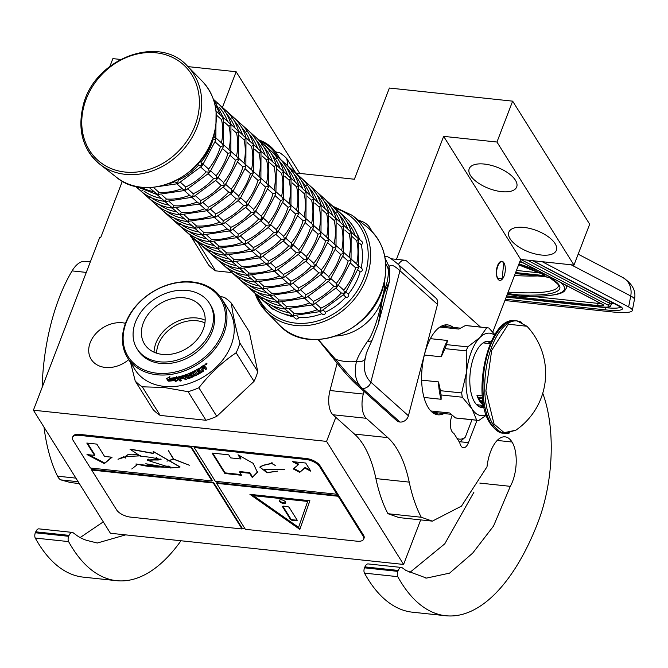 <?xml version="1.0" encoding="UTF-8"?>
<svg xmlns="http://www.w3.org/2000/svg" width="668" height="668" viewBox="0 0 668 668"><rect width="100%" height="100%" fill="white"/><g stroke="black" fill="none" stroke-linecap="round" stroke-linejoin="round"><path stroke-width="1" d="M492.767 332.121L520.681 259.418L573.979 265.087L589.677 224.206L512.648 101.152L389.386 88.042L354.382 179.233L295.815 173.004M122.353 181.195L100.793 237.357L99.791 237.249L33.4 410.202L110.42 533.256L403.589 564.443L420.69 519.888M573.979 265.087L496.959 142.033L512.648 101.152M510.127 238.835A25.426 11.389 21 0 1 508.874 232.113A25.426 11.389 21 0 1 530.25 228.556A25.426 11.389 21 0 1 555.1 243.611A25.426 11.389 21 0 1 556.352 250.333A25.426 11.389 21 0 1 534.976 253.89A25.426 11.389 21 0 1 510.127 238.835M470.464 175.467A25.426 11.389 21 0 1 469.212 168.745A25.426 11.389 21 0 1 490.588 165.188A25.426 11.389 21 0 1 515.437 180.251A25.426 11.389 21 0 1 516.69 186.973A25.426 11.389 21 0 1 495.314 190.522A25.426 11.389 21 0 1 470.464 175.467M520.681 259.418L443.652 136.364L496.959 142.033M504.081 276.026A9.602 4.392 96.1 0 0 505.117 266.457A9.602 4.392 96.1 0 0 501.835 261.263A9.602 4.392 96.1 0 0 497.56 265.605A9.602 4.392 96.1 0 0 496.524 275.166A9.602 4.392 96.1 0 0 499.806 280.368A9.602 4.392 96.1 0 0 504.081 276.026M403.589 564.443L326.569 441.389L335.804 417.325M396.441 259.359L443.652 136.364M33.4 410.202L326.569 441.389M120.44 59.427L112.875 58.625L109.969 66.207M299.79 173.429L236.138 71.735L187.925 66.608M222.452 107.398L236.138 71.735M128.724 359.651A26.745 20.549 148 0 1 91.19 359.309A26.745 20.549 148 0 1 90.213 342.601A26.745 20.549 148 0 1 125.492 323.32M358.708 220.432A26.745 20.549 148 0 1 370.172 228.13A26.745 20.549 148 0 1 371.617 231.078M542.191 261.706L628.638 306.946A37.675 5.954 -169.2 0 1 632.337 310.461A37.675 5.954 -169.2 0 1 611.479 311.856L504.899 300.516M529.757 296.291L522.376 296.517L529.724 296.283A129.968 20.549 -169.2 0 0 560.544 282.464M507.279 294.312L522.376 296.517M530.384 296.291A1.887 1.394 -89.3 0 1 530.05 296.333L530.05 296.333A1.887 1.394 -89.3 0 1 529.724 296.283L507.58 293.544M497.927 278.364L502.119 278.748L503.722 263.267C499.94 256.47 493.786 272.502 497.927 278.364M277.061 156.304A54.434 41.825 -32 0 0 259.961 140.99M279.433 158.425A55.569 42.694 -32 0 0 277.253 154.316A55.569 42.694 -32 0 0 258.658 139.821M295.957 173.221L286.797 158.6A62.157 47.754 -32 0 0 279.742 152.788L275.542 151.845M231.879 272.577L215.63 270.849A62.157 47.754 148 0 1 208.566 265.029L190.397 235.42M215.63 270.849L197.728 242.25A62.157 47.754 148 0 1 190.672 236.439M287.9 166.006L286.797 158.6M188.819 376.126A45.207 34.736 148 0 1 189.311 375.633M156.871 373.187A54.434 41.825 -32 0 0 222.452 332.873A54.434 41.825 -32 0 0 191.758 282.305A54.434 41.825 148 0 0 126.177 322.627A54.434 41.825 148 0 0 156.871 373.187M127.596 357.848A55.569 42.694 148 0 0 156.897 374.748A55.569 42.694 -32 0 0 213.468 350.725A55.569 42.694 -32 0 0 221.801 298.88A55.569 42.694 -32 0 0 192.501 281.979A55.569 42.694 148 0 0 135.93 305.994A55.569 42.694 148 0 0 127.596 357.848L134.886 369.496A55.569 42.694 148 0 0 164.186 386.396A55.569 42.694 -32 0 0 220.757 362.382A55.569 42.694 -32 0 0 229.091 310.528L221.801 298.88M130.577 362.607L135.22 380.994L153.114 409.593A62.157 47.754 148 0 0 160.178 415.404L205.978 420.281A62.157 47.754 -32 0 0 216.774 416.364L254.04 381.361A62.157 47.754 -32 0 0 257.773 371.633L249.248 331.754L231.353 303.163A62.157 47.754 -32 0 0 224.289 297.344L220.089 296.408M160.178 415.404L142.276 386.814A62.157 47.754 148 0 1 135.22 380.994M142.276 386.814L164.069 387.482L188.075 391.682A62.157 47.754 -32 0 0 198.872 387.766C209.827 373.763 222.252 362.089 236.146 352.762A62.157 47.754 -32 0 0 239.879 343.035C235.57 327.404 232.723 314.11 231.353 303.163M205.978 420.281L188.075 391.682M216.774 416.364L198.872 387.766M254.04 381.361L236.146 352.762M257.773 371.633L239.879 343.035M175.208 381.228L178.348 379.24M168.745 380.476A54.818 42.109 -32 0 0 175.701 379.766L175.15 381.854L178.348 379.858L176.719 377.261L176.168 378.923A55.569 42.694 -32 0 1 169.012 379.8L168.486 381.111A55.569 42.694 -32 0 0 175.659 380.393M166.967 378.322L168.177 381.119L166.541 378.505L169.831 376.911L169.296 378.322L169.914 376.284M168.319 380.484L168.895 379.032A54.818 42.109 -32 0 0 175.96 378.188L176.435 376.702M168.177 381.119L168.77 379.666A55.569 42.694 -32 0 0 175.934 378.806L175.96 378.188M168.77 379.666L168.895 379.032M169.296 378.322A55.569 42.694 -32 0 0 176.427 377.32L175.934 378.806M203.773 365.154L204.475 365.095L203.773 365.154A55.569 42.694 -32 0 1 200.367 367.492L202.212 370.89A55.569 42.694 -32 0 1 198.747 372.978L197.653 371.575A54.818 42.109 -32 0 0 199.882 370.264M197.92 372.084A55.569 42.694 -32 0 0 200.191 370.757L199.715 370.005A55.569 42.694 -32 0 1 197.444 371.333L196.901 369.947A54.818 42.109 -32 0 0 199.532 368.385M197.177 370.456A55.569 42.694 -32 0 0 199.841 368.878L199.373 368.118A55.569 42.694 -32 0 1 188.025 373.863L187.683 374.389L188.025 373.863M189.445 376.126A55.569 42.694 -32 0 0 191.791 375.149L191.607 374.589A54.818 42.109 -32 0 1 189.294 375.558L189.445 376.126L188.71 376.026L187.708 374.088M188.71 376.026L187.65 374.255M177.897 377.036L180.068 381.111L177.746 377.403L178.106 376.961A55.569 42.694 -32 0 0 186.021 374.623L186.764 374.74L188.819 377.612A55.569 42.694 -32 0 0 192.417 376.151L191.791 375.149M180.059 380.493A54.818 42.109 -32 0 0 181.053 380.267M180.068 381.111A55.569 42.694 -32 0 0 181.395 380.802L180.268 378.439A54.818 42.109 -32 0 0 183.024 377.704M180.293 379.048A55.569 42.694 -32 0 0 183.349 378.23L182.873 377.47A55.569 42.694 -32 0 1 179.817 378.288L179.425 377.654M179.533 376.869L179.533 376.869A54.818 42.109 -32 0 0 182.857 375.967L182.932 376.56A55.569 42.694 -32 0 1 179.558 377.478L179.533 376.869M182.932 376.56L184.902 379.232L182.857 375.967M184.902 379.232A54.818 42.109 -32 0 0 185.963 378.906M184.978 379.833A55.569 42.694 -32 0 0 186.288 379.424L185.094 377.069A54.818 42.109 -32 0 0 186.781 376.501L186.898 377.086A55.569 42.694 -32 0 1 185.186 377.662M193.996 375.358L193.67 375.917A54.818 42.109 -32 0 1 188.418 378.063L188.543 378.647L187.8 378.522L186.781 376.501M187.8 378.522L186.898 377.086M188.543 378.647A55.569 42.694 -32 0 0 193.862 376.468L193.67 375.917M194.196 375.9L193.862 376.468L194.196 375.9L193.019 374.022L192.292 373.946A55.569 42.694 -32 0 1 189.954 374.973L189.32 373.654A54.818 42.109 -32 0 0 192.935 372.026L193.152 372.569A55.569 42.694 -32 0 1 189.478 374.214M193.152 372.569L195.198 375.834L192.935 372.026M194.981 375.291A54.818 42.109 -32 0 0 196.15 374.723M195.198 375.834A55.569 42.694 -32 0 0 196.459 375.216L194.179 371.408A54.818 42.109 -32 0 0 195.415 370.765L195.657 371.291A55.569 42.694 -32 0 1 194.405 371.942M198.229 374.28A55.569 42.694 -32 0 0 203.364 371.208L203.039 370.732A54.818 42.109 -32 0 1 197.97 373.763L198.229 374.28L197.511 374.247L195.415 370.765M197.511 374.247L195.657 371.291M202.437 368.636A54.818 42.109 -32 0 0 203.64 367.817L204.333 367.784L203.64 367.817L203.982 368.285A55.569 42.694 -32 0 1 202.771 369.112L203.039 370.732M205.285 369.187A54.818 42.109 -32 0 0 206.42 368.36L206.796 368.811A55.569 42.694 -32 0 1 205.594 369.68L204.692 368.243L203.982 368.285L204.692 368.243L204.333 367.784L204.675 368.227M206.42 368.36L205.594 367.033M206.796 368.811L205.736 367.133L204.366 366.799L204.809 365.788L204.316 364.995M204.809 365.788L204.734 367.25M205.185 366.231L204.45 365.07M206.103 364.653L206.813 364.093L206.404 363.442L205.661 363.943L206.103 364.653L205.878 364.093M206.671 363.233L206.537 363.668M205.819 364.336L205.343 364.427M206.963 363.359L205.402 364.678L206.93 363.334M203.364 371.208L203.673 370.548L202.771 369.112M184.452 376.084A55.569 42.694 -32 0 0 185.746 375.641L185.629 375.057A54.818 42.109 -32 0 1 184.351 375.491L184.452 376.084M185.746 375.641L186.43 376.326A55.569 42.694 -32 0 1 184.71 376.911L184.318 376.276M186.105 375.817A54.818 42.109 -32 0 0 186.314 375.742L185.629 375.057M186.43 376.326L186.314 375.742M203.348 366.548L204.016 367.166A55.569 42.694 -32 0 1 202.295 368.352L201.828 367.6A55.569 42.694 -32 0 0 203.348 366.548L202.997 366.089A33.909 26.052 -32 0 0 203.097 366.039M201.828 367.6L201.494 367.124A54.818 42.109 -32 0 0 202.997 366.089L203.523 366.49M202.295 368.352L201.97 367.876A54.818 42.109 -32 0 0 201.995 367.868L201.494 367.124M203.623 366.532L203.264 366.072M197.043 370.598L196.901 369.947M189.294 375.558L188.56 375.449M192.234 375.591L191.607 374.589M188.418 378.063L187.691 377.938M197.97 373.763L197.26 373.721M204.942 322.928A31.905 24.507 148 0 0 158.383 344.371A31.905 24.507 -32 0 0 156.596 353.188M205.168 320.197A33.909 26.052 148 0 0 155.936 343.093A33.909 26.052 -32 0 0 154.041 352.203M143.311 322.928A33.909 26.052 148 0 1 171.684 298.788A33.909 26.052 148 0 1 202.028 308.123A33.909 26.052 148 0 1 203.272 329.307A33.909 26.052 -32 0 1 174.891 353.439A33.909 26.052 -32 0 1 144.547 344.103A33.909 26.052 -32 0 1 143.311 322.928M137.049 348.796L138.067 350.433A42.76 32.849 -32 0 0 176.335 362.206A42.76 32.849 -32 0 0 212.123 331.771A42.76 32.849 148 0 0 210.562 305.059L209.535 303.431A42.76 32.849 148 0 1 211.105 330.134A42.76 32.849 -32 0 1 175.317 360.578A42.76 32.849 -32 0 1 137.049 348.796A42.76 32.849 -32 0 1 135.479 322.093A42.76 32.849 148 0 1 171.267 291.649A42.76 32.849 148 0 1 209.535 303.431M479.808 483.089L510.319 486.337L493.535 526.05L472.693 553.112L449.597 573.127L426.501 578.096L405.952 570.489L402.278 567.808A7.532 3.449 96.1 0 0 401.426 567.466A7.532 3.449 96.1 0 0 398.245 570.439L397.844 571.374A3.766 1.72 96.1 0 0 397.761 576.668L364.452 573.119A207.205 94.764 96.1 0 0 412.44 612.197L445.756 615.737A207.205 94.764 96.1 0 0 538.049 522.125A103.598 47.378 96.1 0 0 542.742 393.268M364.452 573.119A3.766 1.72 -83.9 0 1 364.528 567.825L364.928 566.898A7.532 3.449 -83.9 0 1 368.11 563.917L401.426 567.466M409.893 572.426L444.771 543.827L473.921 492.216M399.038 517.6L387.958 513.709L421.266 517.249L432.346 521.132L461.471 506.127L486.997 466.815A32.398 14.821 96.1 0 1 505.083 436.839A32.398 14.821 96.1 0 1 512.03 442.016L497.192 440.437M364.01 391.364L363.3 394.062A18.838 8.617 96.1 0 0 366.239 418.293L332.923 414.753L354.499 434.075A113.017 51.686 96.1 0 1 375.909 478.58A135.245 61.857 96.1 0 0 387.958 513.709M332.923 414.753A18.838 8.617 -83.9 0 1 329.984 390.521L337.098 363.308M480.484 327.07L407.221 261.455A18.838 8.617 96.1 0 0 404.641 260.228A18.838 8.617 96.1 0 0 398.362 264.478M397.761 576.668A207.205 94.764 96.1 0 0 445.756 615.737M510.319 486.337A28.632 13.093 96.1 0 0 512.03 442.016M366.239 418.293L387.816 437.615A113.017 51.686 -83.9 0 1 409.217 482.121A135.245 61.857 96.1 0 0 421.266 517.249M452.152 415.187L451.818 416.072A11.306 5.169 96.1 0 0 453.864 433.298L459.759 442.709A11.306 5.169 96.1 0 0 463.417 447.752A11.306 5.169 96.1 0 0 468.443 442.642L477.035 420.281M444.02 413.55A45.207 20.675 -83.9 0 1 437.941 414.795A45.207 20.675 -83.9 0 1 428.238 407.58A45.207 20.675 -83.9 0 1 424.13 356.002A45.207 20.675 -83.9 0 1 447.51 324.89A45.207 20.675 -83.9 0 1 453.18 327.387M433.415 412.423L432.563 412.532M441.773 325.967L442.583 326.26M457.037 438.367A30.135 13.786 96.1 0 0 465.295 437.181L460.085 441.707A33.909 15.506 96.1 0 1 459.334 442.032M471.984 419.746L465.295 437.181M385.778 263.534L387.039 266.307C389.836 269.88 387.857 282.798 383.808 291.724L381.319 301.251C380.192 312.515 372.243 336.555 367.417 341.415C360.937 351.209 357.288 357.898 356.47 361.48C353.748 373.512 355.727 382.488 362.398 388.4L362.323 388.392C355.451 382.514 346.508 372.802 335.495 359.25L318.285 339.536M384.2 293.16L382.104 301.168L378.38 323.646L389.477 281.195L384.2 293.16L383.808 291.724A47.094 39.771 -48.2 0 0 384.292 282.422M389.452 274.272L389.753 270.173L387.039 266.307M367.417 341.415A7.498 4.592 -152.4 0 0 372.368 339.594L372.368 339.594A7.498 4.592 -152.4 0 1 372.368 339.594C367.534 350.032 365.446 355.109 366.097 354.808L365.338 358.056C363.033 368.561 364.87 376.585 370.84 382.138L399.948 270.732C393.97 265.204 390.388 263.885 389.185 266.782L389.018 267.2M399.957 422.034L362.398 388.4A7.498 6.329 131.8 0 0 370.84 382.138L408.407 415.772A7.498 6.329 131.8 0 1 399.957 422.034L399.881 422.026A7.498 6.329 131.8 0 1 396.709 420.648L359.142 387.006A7.498 6.329 -48.2 0 0 362.323 388.392L399.881 422.026M408.407 415.772L437.507 304.374L399.948 270.732A7.498 6.329 -48.2 0 0 398.32 264.445L398.32 264.445C391.54 258.683 387.331 256.019 385.703 256.454L384.768 256.278M398.32 264.445L435.878 298.087A7.498 6.329 131.8 0 1 437.507 304.374M494.905 334.618L488.867 328.038A46.526 21.276 96.1 0 0 487.69 327.838L466.473 325.583A46.526 21.276 96.1 0 0 465.462 325.525L486.68 327.779L479.816 337.607A41.441 18.954 96.1 0 0 471.291 351.894A41.441 18.954 96.1 0 0 466.54 372.201L461.663 392.951A46.526 21.276 96.1 0 0 462.306 397.218L472.076 408.95L476.676 420.172A46.526 21.276 96.1 0 0 477.854 420.364A46.526 21.276 96.1 0 0 478.864 420.422L486.321 415.22M466.222 350.9A46.526 21.276 -83.9 0 1 466.974 348.855A46.526 21.276 -83.9 0 1 467.759 346.884L446.541 344.63A46.526 21.276 96.1 0 0 444.997 348.638L466.222 350.9L466.54 372.201A41.441 18.954 96.1 0 0 472.076 408.95M430.852 410.979L449.731 412.991L455.451 417.909L476.676 420.172M421.642 380.134L438.525 381.929L440.446 390.696A46.526 21.276 96.1 0 0 441.089 394.955L462.306 397.218M441.089 394.955L441.147 399.28L424.013 397.452M440.446 390.696L461.663 392.951M444.997 348.638L441.247 356.804L424.364 355.009M430.367 338.659L447.518 340.48L446.541 344.63M494.57 335.161A41.441 18.954 96.1 0 0 479.816 337.607L467.759 346.884M465.462 325.525L458.816 329.065L439.878 327.053M472.101 408.991A41.441 18.954 96.1 0 0 486.112 414.653M477.854 420.364L456.628 418.11A46.526 21.276 -83.9 0 1 455.451 417.909M491.063 341.816A33.342 15.247 96.1 0 0 488.892 341.223A33.342 15.247 96.1 0 0 471.65 364.177A33.342 15.247 96.1 0 0 474.689 402.211A33.342 15.247 -83.9 0 0 481.845 407.53A33.342 15.247 -83.9 0 0 484.083 407.413M438.525 381.929A43.32 19.815 96.1 0 0 441.147 399.28M447.518 340.48A43.32 19.815 96.1 0 0 441.247 356.804M487.69 327.838A46.526 21.276 96.1 0 0 486.68 327.779M490.312 343.494A33.342 15.247 96.1 0 0 487.039 341.273M483.707 405.61A33.342 15.247 -83.9 0 1 480.033 407.096M86.297 272.41L72.086 270.899A135.245 61.857 96.1 0 0 42.142 387.423M43.988 427.119A135.245 61.857 96.1 0 0 57.523 476.175L75.918 478.129M72.086 270.899A37.675 17.226 -83.9 0 1 85.295 261.347L90.339 261.881M125.642 534.876L97.328 543.017L87.09 540.47A151.427 69.255 96.1 0 1 77.246 535.769L73.104 532.738A7.532 3.449 96.1 0 0 72.253 532.396A7.532 3.449 96.1 0 0 69.071 535.377L68.662 536.304A3.766 1.72 96.1 0 0 68.587 541.598L35.27 538.057A207.205 94.764 96.1 0 0 83.266 577.135L116.583 580.676A207.205 94.764 96.1 0 0 180.986 540.763M35.27 538.057A3.766 1.72 -83.9 0 1 35.354 532.763L35.755 531.828A7.532 3.449 -83.9 0 1 38.936 528.856L72.253 532.396M80.168 537.548L103.29 521.867M69.881 482.354L60.838 479.891A18.838 8.617 -83.9 0 1 57.523 476.175M68.587 541.598A207.205 94.764 96.1 0 0 116.583 580.676M149.415 187.574L150.375 187.533M174.206 181.479L177.721 183.316L178.197 180.285A56.513 47.729 -48.2 0 0 198.596 165.171L201.811 165.464L201.076 162.332A56.513 47.729 -48.2 0 0 212.917 139.963L215.822 139.069L213.651 135.913M177.621 179.775L178.197 180.285M199.991 161.355L201.076 162.332M154.358 188.226L158.892 192.292A56.513 47.729 -48.2 0 0 182.113 188.56M202.604 163.702L202.688 164.887L201.352 166.432L178.857 183.074L177.212 183.783L149.59 187.833M149.649 187.892L157.514 194.563L158.884 192.317M176.911 183.909L182.89 189.253L185.236 190.046L185.712 187.015A56.513 47.729 -48.2 0 0 206.111 171.901L209.326 172.194L208.591 169.062A56.513 47.729 -48.2 0 0 220.432 146.693L223.329 145.791L222.285 143.645L216.257 138.243M180.469 182.322L185.712 187.015M177.721 183.316L176.36 183.107M203.214 164.244L208.591 169.062M215.363 137.808L215.747 140.222L202.688 164.887M216.09 111.406L215.822 139.069M221.417 142.868A56.513 47.729 -48.2 0 0 221.492 119.589L223.504 117.927L216.04 110.93M157.164 194.622L164.762 201.36C155.702 200.258 147.828 196.901 141.14 191.307L142.802 190.205M184.426 190.639L190.397 195.983L192.743 196.768L192.234 197.244L165.831 201.469L165.029 201.293L166.407 199.022A56.513 47.729 -48.2 0 0 189.62 195.29M161.865 194.956L166.407 199.022M210.119 170.432L210.195 171.609L208.867 173.162L186.372 189.804L184.719 190.514L157.097 194.563M187.984 189.052L193.219 193.745A56.513 47.729 -48.2 0 0 213.618 178.632L216.833 178.915L216.131 175.818L210.721 170.975M185.236 190.046L183.875 189.829M217.626 177.162L217.71 178.339L216.374 179.892L193.887 196.534L192.743 196.768L193.227 193.77M222.87 144.538L223.254 146.943L210.195 171.609M223.446 117.568L223.329 145.791M216.081 175.776A56.513 47.729 -48.2 0 0 227.938 153.423L230.844 152.521L229.8 150.375L223.772 144.973M216.541 104.567L217.275 102.755M228.932 149.599A56.513 47.729 -48.2 0 0 228.999 126.319L231.011 124.657L223.496 117.61M139.42 189.762L148.622 198.004L150.317 196.935M164.679 201.352L172.536 208.024L173.922 205.744A56.513 47.729 -48.2 0 0 197.135 202.02M169.38 201.678L173.922 205.744M195.49 195.782L200.734 200.475A56.513 47.729 -48.2 0 0 221.133 185.353L224.348 185.646L223.638 182.539L218.236 177.705M192.743 196.768L191.39 196.559M191.941 197.361L197.912 202.713L200.258 203.498L200.742 200.5M230.385 151.269L230.769 153.673L217.71 178.339M230.953 124.29L230.844 152.521M223.596 182.498A56.513 47.729 -48.2 0 0 235.453 160.145L238.359 159.251L237.307 157.097L231.278 151.703M213.401 99.281L217.351 102.822M224.047 111.297L224.782 109.485M236.439 156.32A56.513 47.729 -48.2 0 0 236.514 133.049L238.526 131.387L231.011 124.34M146.927 196.492L148.605 197.987M154.442 203.222L156.137 204.734L157.823 203.665M172.185 208.074L180.051 214.754L181.429 212.474A56.513 47.729 -48.2 0 0 204.65 208.742M176.895 208.408L181.429 212.474M225.141 183.884L225.225 185.069L223.889 186.614L201.394 203.256L199.749 203.974L172.127 208.024M199.456 204.091L205.427 209.443L207.773 210.228L208.249 207.197A56.513 47.729 -48.2 0 0 228.648 192.083L231.863 192.376L231.153 189.269L225.751 184.435M203.005 202.504L208.249 207.197M200.258 203.498L198.905 203.289M237.9 157.999L238.284 160.403L225.225 185.069M238.468 131.02L238.359 159.251M231.103 189.228A56.513 47.729 -48.2 0 0 242.968 166.875L245.866 165.981L244.822 163.827L238.793 158.433M218.995 104.3L224.857 109.552M231.562 118.019L232.297 116.215M243.954 163.05A56.513 47.729 -48.2 0 0 244.029 139.779L246.041 138.109L238.518 131.07M232.656 190.614L232.731 191.799L231.404 193.344L208.909 209.986L207.255 210.696L179.784 214.812C170.724 213.71 162.85 210.362 156.162 204.759L163.643 211.464L165.338 210.387M179.7 214.804L187.566 221.475L188.944 219.204A56.513 47.729 -48.2 0 0 212.157 215.472M184.401 215.138L188.944 219.204M206.963 210.821L212.933 216.165L215.28 216.958L215.756 213.927A56.513 47.729 -48.2 0 0 236.155 198.813L239.369 199.106L238.668 196L233.257 191.157M210.52 209.234L215.756 213.927M207.773 210.228L206.412 210.019M245.406 164.72L245.791 167.134L232.731 191.799M245.983 137.75L245.866 165.981M238.618 195.958A56.513 47.729 -48.2 0 0 250.475 173.605L253.381 172.703L252.337 170.557L246.308 165.155M239.077 124.749L239.812 122.945M234.017 117.752L239.845 122.97C246.484 128.665 251.051 135.871 253.564 144.597L246.033 137.8M251.469 169.781A56.513 47.729 -48.2 0 0 251.535 146.501L253.548 144.839L253.823 145.557L253.748 172.16L240.246 198.521L238.91 200.074L216.424 216.716L214.77 217.426L187.149 221.475M187.299 221.542C178.239 220.44 170.365 217.083 163.677 211.489L171.158 218.185L172.853 217.117M187.215 221.534L195.081 228.206L196.459 225.934A56.513 47.729 -48.2 0 0 219.672 222.202M191.916 221.868L196.459 225.934M214.478 217.551L220.448 222.895L222.795 223.68L223.271 220.657A56.513 47.729 -48.2 0 0 243.67 205.544L246.884 205.827L246.175 202.73L240.772 197.887M218.027 215.964L223.271 220.657M215.28 216.958L213.927 216.741M240.163 197.344L240.246 198.521M252.921 171.451L253.381 172.703M246.133 202.688A56.513 47.729 -48.2 0 0 257.99 180.335L260.896 179.433L259.844 177.287L253.815 171.885M246.584 131.479L247.319 129.667M241.532 124.482L247.352 129.692M258.975 176.511A56.513 47.729 -48.2 0 0 259.05 153.231L261.063 151.569L253.548 144.522M247.678 204.074L247.761 205.251L246.425 206.804L223.939 223.446L222.285 224.156L194.814 228.272C185.754 227.17 177.88 223.813 171.192 218.219L178.673 224.916L180.36 223.847M199.431 228.59L203.965 232.656A56.513 47.729 -48.2 0 0 227.187 228.932M194.722 228.264L202.588 234.936L203.957 232.689M221.993 224.273L227.963 229.625L230.31 230.41L230.786 227.387A56.513 47.729 -48.2 0 0 251.185 212.265L254.399 212.558L253.69 209.46L248.287 204.617M225.542 222.694L230.786 227.387M222.795 223.68L221.442 223.471M260.436 178.181L260.821 180.585L247.761 205.251M261.004 151.202L260.896 179.433M253.64 209.41A56.513 47.729 -48.2 0 0 265.505 187.057L268.402 186.163L267.359 184.017L261.33 178.615M261.079 151.327C258.566 142.601 253.99 135.387 247.36 129.701L247.394 129.734M254.099 138.209L254.834 136.397M266.49 183.232A56.513 47.729 -48.2 0 0 266.565 159.961L268.578 158.299L261.063 151.252M255.193 210.796L255.268 211.981L253.94 213.526L231.445 230.168L229.792 230.886L202.321 234.994C193.261 233.892 185.387 230.544 178.698 224.941L186.18 231.646L187.875 230.577M202.237 234.986L210.103 241.666L211.48 239.386A56.513 47.729 -48.2 0 0 234.693 235.654M206.938 235.32L211.48 239.386M229.5 231.003L235.47 236.355L237.816 237.14L238.292 234.109A56.513 47.729 -48.2 0 0 258.7 218.995L261.906 219.288L261.205 216.181L255.794 211.347M233.057 229.416L238.292 234.109M230.31 230.41L228.949 230.201M267.943 184.911L268.336 187.316L255.268 211.981M268.519 157.932L268.402 186.163M261.155 216.14A56.513 47.729 -48.2 0 0 273.012 193.787L275.917 192.893L274.874 190.739L268.845 185.345M249.047 131.212L254.909 136.464M261.614 144.931L262.349 143.127M256.554 137.934L262.374 143.152M274.005 189.963A56.513 47.729 -48.2 0 0 274.072 166.691L276.084 165.021L268.569 157.982M262.699 217.526L262.783 218.712L261.447 220.256L238.96 236.898L237.307 237.608L209.835 241.724C200.776 240.622 192.902 237.274 186.213 231.671L193.695 238.376L195.39 237.299M209.752 241.716L217.618 248.387L218.995 246.116A56.513 47.729 -48.2 0 0 242.208 242.384M214.453 242.05L218.995 246.116M240.564 236.146L245.807 240.839A56.513 47.729 -48.2 0 0 266.206 225.726L269.421 226.018L268.686 222.887L263.309 218.069M237.816 237.14L236.464 236.931M237.015 237.733L242.985 243.077L245.331 243.87L245.816 240.864M275.458 191.632L275.842 194.046L262.783 218.712M276.36 165.739L275.917 192.893M268.67 222.87A56.513 47.729 -48.2 0 0 280.527 200.517L283.432 199.615L282.38 197.469L276.352 192.067M276.026 164.662L276.101 164.779C273.588 156.053 269.02 148.847 262.382 143.152L262.424 143.194M269.12 151.661L269.855 149.857M264.069 144.664L269.889 149.882M276.101 164.779L276.368 165.739M281.512 196.693A56.513 47.729 -48.2 0 0 281.587 173.413L283.599 171.751L276.084 164.712M270.214 224.256L270.298 225.433L268.962 226.986L246.475 243.628L244.822 244.338L217.351 248.454C208.291 247.352 200.417 244.004 193.728 238.401L201.21 245.098L202.897 244.029M217.259 248.446L225.124 255.118L226.502 252.846A56.513 47.729 -48.2 0 0 249.723 249.114M221.968 248.78L226.502 252.846M248.079 242.876L253.322 247.569A56.513 47.729 -48.2 0 0 273.721 232.456L276.936 232.74L276.201 229.617L270.824 224.799M245.331 243.87L243.979 243.653M244.53 244.463L250.5 249.807L252.846 250.592L253.331 247.594M282.973 198.363L283.357 200.767L270.298 225.433M283.541 171.392L283.432 199.615M276.176 229.6A56.513 47.729 -48.2 0 0 288.042 207.247L290.939 206.345L289.895 204.199L283.867 198.797M283.616 171.509C281.103 162.783 276.527 155.577 269.897 149.882L269.93 149.916M276.635 158.391L277.37 156.579M271.584 151.394L277.404 156.604M289.027 203.423A56.513 47.729 -48.2 0 0 289.102 180.143L291.114 178.481L283.599 171.434M277.729 230.986L277.813 232.163L276.477 233.716L253.982 250.358L252.329 251.068L224.857 255.184C215.797 254.082 207.923 250.725 201.235 245.131L201.185 245.089M199.515 243.586L208.717 251.828L210.412 250.759M224.774 255.176L232.639 261.848L234.017 259.568A56.513 47.729 -48.2 0 0 257.23 255.844M229.475 255.502L234.017 259.568M252.036 251.185L258.007 256.537L260.353 257.322L260.829 254.299A56.513 47.729 -48.2 0 0 281.236 239.177L284.443 239.47L283.741 236.372M255.594 249.607L260.829 254.299M252.846 250.592L251.485 250.383M290.488 205.093L290.872 207.498L277.813 232.163M291.056 178.114L290.939 206.345M283.691 236.322A56.513 47.729 -48.2 0 0 295.548 213.969L298.454 213.075L297.41 210.929L291.382 205.527M291.131 178.239C288.618 169.513 284.042 162.299 277.412 156.613L277.445 156.646M284.151 165.121L284.927 163.343L279.09 158.124M296.542 210.144A56.513 47.729 -48.2 0 0 296.609 186.873L298.621 185.211L291.106 178.164M285.236 237.708L285.32 238.894L283.983 240.438L261.497 257.08L259.844 257.798L232.372 261.906C223.312 260.804 215.438 257.456 208.75 251.853L208.7 251.811M207.03 250.316L216.232 258.558L217.927 257.489M232.289 261.898L240.154 268.578L241.532 266.298A56.513 47.729 -48.2 0 0 264.745 262.566M236.99 262.232L241.532 266.298M259.551 257.915L265.522 263.267L267.868 264.052L268.344 261.021A56.513 47.729 -48.2 0 0 288.743 245.907L291.958 246.2L291.223 243.069A56.513 47.729 -48.2 0 0 303.063 220.699L305.969 219.805L304.917 217.651L298.888 212.257M263.108 256.328L268.344 261.021M260.353 257.322L259 257.113M285.846 238.259L291.223 243.069M297.995 211.823L298.379 214.228L285.32 238.894M298.563 184.844L298.454 213.075M291.657 171.843L292.434 170.073L286.605 164.846M304.049 216.875A56.513 47.729 -48.2 0 0 304.124 193.603L306.136 191.933L298.621 184.894M292.751 244.438L292.834 245.624L291.498 247.168L269.012 263.81L267.359 264.52L239.887 268.636C230.827 267.534 222.953 264.186 216.265 258.583L223.747 265.288L225.433 264.211M244.505 268.962L249.039 273.028A56.513 47.729 -48.2 0 0 272.26 269.296M239.804 268.628L247.661 275.299L249.039 273.053M267.066 264.645L273.037 269.989L275.383 270.782L275.859 267.751A56.513 47.729 -48.2 0 0 296.258 252.638L299.473 252.93L298.738 249.799A56.513 47.729 -48.2 0 0 310.578 227.429L313.476 226.536L312.432 224.381L306.403 218.979M270.615 263.058L275.859 267.751M267.868 264.052L266.515 263.843M293.361 244.981L298.738 249.799M305.51 218.545L305.894 220.958L292.834 245.624M306.078 191.574L305.969 219.805M299.172 178.573L299.907 176.769M311.564 223.605A56.513 47.729 -48.2 0 0 311.639 200.325L313.651 198.663L306.136 191.624M300.266 251.168L300.349 252.345L299.014 253.898L276.519 270.54L274.865 271.25L247.394 275.366C238.334 274.264 230.46 270.916 223.772 265.313L231.253 272.018L232.948 270.941M252.011 275.692L256.554 279.758A56.513 47.729 -48.2 0 0 279.767 276.026M247.31 275.358L255.176 282.03L256.545 279.783M274.573 271.375L280.543 276.719L282.89 277.504L283.366 274.481A56.513 47.729 -48.2 0 0 303.773 259.368L306.979 259.652L306.245 256.529A56.513 47.729 -48.2 0 0 318.085 234.159L320.991 233.257L319.947 231.111L313.918 225.709M278.13 269.788L283.366 274.481M275.383 270.782L274.022 270.565M300.876 251.711L306.245 256.529M313.025 225.275L313.409 227.679L300.349 252.345M313.593 198.304L313.476 226.536M306.687 185.303L307.422 183.491M319.079 230.335A56.513 47.729 -48.2 0 0 319.145 207.055L321.158 205.393L313.643 198.346M307.773 257.898L307.856 259.075L306.52 260.629L284.034 277.27L282.38 277.98L254.909 282.096C245.849 280.994 237.975 277.637 231.287 272.043L238.768 278.74L240.463 277.671M254.825 282.088L262.691 288.76L264.069 286.48A56.513 47.729 -48.2 0 0 287.282 282.756M259.526 282.414L264.069 286.48M285.645 276.519L290.881 281.211A56.513 47.729 -48.2 0 0 311.28 266.089L314.494 266.382L313.785 263.284L308.382 258.441M282.89 277.504L281.537 277.295M282.088 278.097L288.058 283.449L290.405 284.234L290.889 281.236M320.531 232.005L320.916 234.41L307.856 259.075M321.099 205.026L320.991 233.257M313.743 263.234A56.513 47.729 -48.2 0 0 325.6 240.881L328.506 239.987L327.462 237.841L321.425 232.439M314.194 192.033L314.937 190.221M326.585 237.056A56.513 47.729 -48.2 0 0 326.66 213.785L328.673 212.123L321.158 205.076M315.288 264.62L315.371 265.806L314.035 267.35L291.549 283.992L289.895 284.71L262.424 288.818C253.364 287.716 245.49 284.368 238.802 278.765L246.283 285.47L247.97 284.401M262.34 288.81L270.198 295.49L271.575 293.21A56.513 47.729 -48.2 0 0 294.797 289.478M267.041 289.144L271.575 293.21M293.152 283.24L298.396 287.933A56.513 47.729 -48.2 0 0 318.795 272.82L322.009 273.112L321.3 270.006L315.897 265.171M290.405 284.234L289.052 284.025M289.603 284.827L295.573 290.179L297.92 290.964L298.404 287.966M328.046 238.735L328.431 241.14L315.371 265.806M328.614 211.756L328.506 239.987M321.25 269.964A56.513 47.729 -48.2 0 0 333.115 247.611L336.012 246.717L334.969 244.563L328.94 239.169M309.142 185.036L315.004 190.288M321.709 198.755L322.444 196.951M334.1 243.787A56.513 47.729 -48.2 0 0 334.175 220.515L336.188 218.845L328.673 211.806M322.803 271.35L322.886 272.536L321.55 274.08L299.055 290.722L297.41 291.432L269.93 295.548C260.871 294.446 252.997 291.098 246.308 285.495L253.79 292.2L255.485 291.123M269.847 295.54L277.713 302.212L279.09 299.94A56.513 47.729 -48.2 0 0 302.312 296.208M274.556 295.874L279.09 299.94M300.667 289.97L305.902 294.663A56.513 47.729 -48.2 0 0 326.31 279.55L329.524 279.842L328.815 276.736L323.412 271.893M297.92 290.964L296.559 290.755M297.11 291.557L303.08 296.901L305.426 297.694L305.911 294.688M335.561 245.457L335.946 247.87L322.886 272.536M336.129 218.486L336.012 246.717M328.765 276.694A56.513 47.729 -48.2 0 0 340.622 254.341L343.527 253.448L342.484 251.293L336.455 245.891M316.657 191.758L322.519 197.018M329.224 205.485L329.959 203.682M341.615 250.517A56.513 47.729 -48.2 0 0 341.682 227.237L343.703 225.575L336.179 218.536M330.309 278.08L330.393 279.257L329.057 280.81L306.57 297.452L304.917 298.162L277.445 302.278C268.386 301.176 260.512 297.828 253.823 292.225L253.773 292.183M252.103 290.68L261.305 298.93L263 297.853M277.362 302.27L285.228 308.942L286.605 306.67A56.513 47.729 -48.2 0 0 309.818 302.938M282.063 302.604L286.605 306.67M304.625 298.287L310.595 303.631L312.941 304.416L313.417 301.393A56.513 47.729 -48.2 0 0 333.816 286.28L337.031 286.564L336.296 283.441A56.513 47.729 -48.2 0 0 348.137 261.071L351.042 260.169L349.999 258.023L343.97 252.621M308.182 296.701L313.417 301.393M305.426 297.694L304.074 297.477M330.919 278.623L336.296 283.441M343.068 252.187L343.452 254.591L330.393 279.257M343.636 225.216L343.527 253.448M324.164 198.488L330.034 203.74M336.73 212.215L337.474 210.403M349.122 257.247A56.513 47.729 -48.2 0 0 349.197 233.967L351.209 232.305L343.694 225.258M337.824 284.81L337.908 285.988L336.572 287.541L314.085 304.182L312.432 304.892L284.96 309.008C275.901 307.906 268.027 304.55 261.338 298.955L261.288 298.913M259.618 297.41L268.82 305.652L270.507 304.583M284.877 309L292.734 315.672L294.12 313.392A56.513 47.729 -48.2 0 0 317.333 309.668M289.578 309.326L294.12 313.392M312.14 305.009L318.11 310.361L320.456 311.146L320.932 308.123A56.513 47.729 -48.2 0 0 341.331 293.001L344.546 293.294L343.836 290.196L338.434 285.353M315.688 303.431L320.932 308.123M312.941 304.416L311.589 304.207M350.583 258.917L350.967 261.322L337.908 285.988M351.151 231.938L351.042 260.169M343.786 290.146A56.513 47.729 -48.2 0 0 355.652 267.793L358.549 266.899L357.505 264.753L351.477 259.351M344.245 218.945L344.98 217.133M339.194 211.948L345.014 217.158M356.637 263.969A56.513 47.729 -48.2 0 0 356.712 240.697L358.724 239.035L351.209 231.988M358.666 238.668L358.741 238.785C356.228 230.059 351.652 222.853 345.022 217.167L345.055 217.2M349.222 221.267A1.887 1.595 -48.2 0 0 348.796 220.549L346.7 218.67M345.339 291.532L345.423 292.718L344.087 294.262L321.592 310.904L319.947 311.622L292.467 315.73C283.416 314.628 275.542 311.28 268.845 305.677L268.803 305.635M267.125 304.14L272.544 308.992A1.887 1.595 -48.2 0 0 273.847 309.317M292.384 315.722L295.69 318.686A1.887 1.595 -48.2 0 0 298.621 317.434L297.093 316.056M319.646 311.739L322.519 314.311A1.887 1.595 -48.2 0 0 325.441 312.156L323.203 310.152M320.456 311.146L319.095 310.937M343.486 294.93L345.84 297.043A1.887 1.595 -48.2 0 0 348.32 294.204M358.098 265.647L358.482 268.052L345.423 292.718M358.741 238.785L358.549 266.899M357.948 269.855L360.161 271.834A1.887 1.595 -48.2 0 0 361.897 268.686L358.992 266.081M359.818 243.478L361.221 244.73A1.887 1.595 -48.2 0 0 362.064 241.716L358.716 238.718M356.737 233.132A56.513 47.729 131.8 0 1 359.693 239.587M361.221 244.73A56.513 47.729 131.8 0 1 361.146 268.01M360.161 271.834A56.513 47.729 131.8 0 1 348.295 294.187M345.84 297.043A56.513 47.729 131.8 0 1 325.441 312.156M321.842 313.701A56.513 47.729 131.8 0 1 298.621 317.434M293.586 316.799A56.513 47.729 131.8 0 1 284.284 314.035M355.184 235.554A56.513 47.729 -48.2 0 0 346.776 221.517M355.652 267.793L350.441 263.125M341.331 293.001L335.971 288.209M271.651 305.401A56.513 47.729 -48.2 0 0 289.085 312.766M352.303 236.756L356.712 240.697M347.669 228.823A56.513 47.729 -48.2 0 0 339.26 214.795M348.137 261.071L342.926 256.403M333.816 286.28L328.464 281.478M264.136 298.671A56.513 47.729 -48.2 0 0 281.57 306.036M344.797 230.026L349.197 233.967M340.162 222.093A56.513 47.729 -48.2 0 0 331.745 208.065M340.622 254.341L335.411 249.673M326.31 279.55L320.949 274.748M256.621 291.949A56.513 47.729 -48.2 0 0 274.055 299.306M337.282 223.296L341.682 227.237M332.647 215.372A56.513 47.729 -48.2 0 0 324.231 201.335M333.115 247.611L327.904 242.943M318.795 272.82L313.434 268.018M249.114 285.219A56.513 47.729 -48.2 0 0 266.54 292.584M329.767 216.566L334.175 220.515M325.132 208.641A56.513 47.729 -48.2 0 0 316.724 194.605M325.6 240.881L320.389 236.213M241.599 278.489A56.513 47.729 -48.2 0 0 259.034 285.854M322.26 209.844L326.66 213.785M305.927 261.297L311.28 266.089M317.626 201.911A56.513 47.729 -48.2 0 0 309.209 187.883M234.084 271.759A56.513 47.729 -48.2 0 0 251.519 279.124M314.745 203.114L319.145 207.055M312.874 229.491L318.085 234.159M298.412 254.566L303.773 259.368M310.111 195.181A56.513 47.729 -48.2 0 0 301.694 181.153M226.577 265.037A56.513 47.729 -48.2 0 0 244.004 272.394M307.23 196.384L311.639 200.325M305.368 222.761L310.578 227.429M290.897 247.836L296.258 252.638M302.596 188.459A56.513 47.729 -48.2 0 0 294.187 174.423M219.062 258.307A56.513 47.729 -48.2 0 0 236.497 265.672M299.723 189.654L304.124 193.603M297.853 216.031L303.063 220.699M283.391 241.106L288.743 245.907M295.089 181.729A56.513 47.729 -48.2 0 0 286.672 167.693M211.547 251.577A56.513 47.729 -48.2 0 0 228.982 258.942M292.208 182.932L296.609 186.873M290.338 209.301L295.548 213.969M275.876 234.384L281.236 239.177M287.574 174.999A56.513 47.729 -48.2 0 0 279.157 160.971M289.102 180.143L284.693 176.202M204.041 244.847A56.513 47.729 -48.2 0 0 221.467 252.212M282.831 202.579L288.042 207.247M268.361 227.654L273.721 232.456M280.059 168.269A56.513 47.729 -48.2 0 0 271.651 154.241M196.526 238.125A56.513 47.729 -48.2 0 0 213.96 245.482M277.187 169.472L281.587 173.413M275.316 195.849L280.527 200.517M260.854 220.924L266.206 225.726M272.552 161.547A56.513 47.729 -48.2 0 0 264.136 147.511M189.011 231.395A56.513 47.729 -48.2 0 0 206.445 238.76M269.672 162.742L274.072 166.691M267.801 189.119L273.012 193.787M253.339 214.194L258.7 218.995M265.037 154.817A56.513 47.729 -48.2 0 0 256.621 140.781M266.565 159.961L262.157 156.02M181.504 224.665A56.513 47.729 -48.2 0 0 198.93 232.03M260.286 182.389L265.505 187.057M245.824 207.472L251.185 212.265M257.522 148.087A56.513 47.729 -48.2 0 0 249.114 134.059M259.05 153.231L254.65 149.29M173.989 217.935A56.513 47.729 -48.2 0 0 191.424 225.3M252.78 175.667L257.99 180.335M238.309 200.742L243.67 205.544M250.016 141.357A56.513 47.729 -48.2 0 0 241.599 127.329M166.474 211.213A56.513 47.729 -48.2 0 0 183.909 218.57M247.135 142.56L251.535 146.501M245.265 168.937L250.475 173.605M230.802 194.012L236.155 198.813M242.501 134.635A56.513 47.729 -48.2 0 0 234.084 120.599M242.968 166.875L237.75 162.207M228.648 192.083L223.287 187.282M158.967 204.483A56.513 47.729 -48.2 0 0 176.394 211.848M239.62 135.829L244.029 139.779M234.986 127.905A56.513 47.729 -48.2 0 0 226.577 113.869M235.453 160.145L230.243 155.477M221.133 185.353L215.772 180.56M151.452 197.753A56.513 47.729 -48.2 0 0 168.887 205.118M232.113 129.108L236.514 133.049M227.479 121.175A56.513 47.729 -48.2 0 0 219.062 107.147M227.938 153.423L222.728 148.755M213.618 178.632L208.266 173.83M143.937 191.023A56.513 47.729 -48.2 0 0 161.372 198.388M224.598 122.378L228.999 126.319M219.964 114.445A56.513 47.729 -48.2 0 0 214.971 104.717M220.432 146.693L215.213 142.025M141.082 187.224A56.513 47.729 -48.2 0 0 153.857 191.658M217.083 115.647L221.492 119.589M200.751 167.1L206.111 171.901M213.902 136.138A56.513 47.729 -48.2 0 0 214.62 132.356M168.503 183.842A56.513 47.729 -48.2 0 0 174.599 181.83M212.457 139.554L212.917 139.963M197.519 164.211L198.596 165.171M509.943 432.856A56.513 25.843 -83.9 0 1 505.125 433.307L515.905 430.167L504.19 432.689L494.07 424.096L485.903 390.897L491.673 350.416L508.315 324.214L526.96 326.268L517.082 320.924A56.513 25.843 -83.9 0 1 521.675 322.368M482.588 404.307L476.952 395.297A31.079 14.212 96.1 0 0 479.407 400.75A31.079 14.212 96.1 0 0 482.588 404.307L483.473 404.407M476.952 395.297L482.354 395.873M482.663 401.393L482.463 400.875L480.977 400.817L482.43 401.476L482.421 400.967L480.977 400.817M483.047 401.81L481.528 401.643M482.555 402.345L482.096 402.604L483.215 402.887M483.114 402.219L482.029 402.478M483.181 402.695L482.538 402.537M482.722 402.762L483.231 402.996M480.91 398.145A0.944 0.426 -159 0 0 481.469 397.969A0.944 0.426 -159 0 0 481.419 397.719A0.944 0.426 -159 0 0 480.501 397.168A0.944 0.426 -159 0 0 479.707 397.293A0.944 0.426 -159 0 0 479.758 397.543M483.123 402.32L481.837 402.186M483.206 402.804L482.212 402.553L483.156 402.487M483.223 402.913L482.229 402.804M481.87 400.992L482.496 401.359L481.87 400.992M482.78 402.078L481.828 401.618L482.847 402.061M482.697 401.986L482.204 402.036M363.835 538.625A11.306 5.06 -159 0 0 364.068 538.174A11.306 5.06 -159 0 0 363.509 535.185L320.005 465.688A11.306 5.06 -159 0 0 306.178 458.49L79.634 434.392A11.306 5.06 -159 0 0 72.921 436.471A11.306 5.06 -159 0 0 72.795 436.964M338.2 496.266L216.599 483.331L245.39 529.323L356.988 541.197A11.306 5.06 -159 0 0 363.701 539.118A11.306 5.06 -159 0 0 363.141 536.128L338.2 496.266L338.434 495.639L337.156 493.594L336.914 494.228L319.646 466.631A11.306 5.06 -159 0 0 305.81 459.434L194.213 447.56L194.446 446.934L191.115 446.583L212.232 480.309L211.99 480.935L90.389 468.001L73.121 440.404A11.306 5.06 -159 0 1 72.561 437.415L72.921 436.471M91.073 468.076L91.675 470.047L116.616 509.901A11.306 5.06 -159 0 0 130.452 517.099L242.058 528.972L242.3 528.346L244.947 528.622M191.115 446.583L190.881 447.209L79.275 435.336A11.306 5.06 -159 0 0 72.561 437.415M310.812 471.199L305.694 463.024L292.367 461.605L298.329 464.703L293.202 468.928L299.723 472.318L304.85 468.101L310.812 471.199M257.639 471.683L257.397 472.318L253.23 463.367L238.025 454.774L240.647 458.966L230.66 457.897L228.74 454.833L212.082 453.063L224.874 473.503L241.532 475.274L239.612 472.209L249.607 473.27L252.228 477.461L257.514 471.984M257.405 472.318L252.228 477.461M284.51 469.412L264.094 469.671L266.966 472.719L260.119 467.241L262.992 465.479L271.717 463.467L275.241 465.454L271.934 463.417L272.001 462.231L271.592 463.325L262.816 465.354L259.894 467.149L267.192 472.81L264.319 469.754L284.51 469.412M267.233 472.685L277.562 471.165L267.375 472.493M194.213 447.56L215.321 481.294L336.914 494.228M216.599 483.331L216.841 482.705L338.434 495.639M299.849 529.398L309.885 500.724L249.924 494.345L299.849 529.398M91.908 469.412L213.509 482.354L242.3 528.346M242.058 528.972L213.267 482.981L213.509 482.354M91.675 470.047L213.267 482.981M86.99 454.566L104.35 463.6L112.074 457.238L104.55 456.436L96.835 444.12L86.807 443.051L94.522 455.367L86.99 454.566M171 467.583L160.12 466.999C153.632 467.274 146.225 466.389 137.892 464.344L135.996 463.926M169.029 466.08L166.407 466.247L167.109 467.383L145.791 463.759L157.623 466.573L135.93 464.093M156.12 457.438L158.057 460.018L147.369 459.876L147.561 460.511M140.53 455.768C132.69 453.388 127.621 453.714 125.308 456.728L118.011 459.275L125.275 456.954L125.809 458.181L125.759 456.536L140.18 455.86M125.4 456.403L125.275 456.954M180.034 466.915L153.273 451.418M153.164 453.263L130.652 449.18M137.332 464.627L131.771 468.961M166.992 461.145L173.647 459.242L189.345 465.229L173.713 459.091L168.428 450.65L173.371 459.05L166.992 461.145M190.881 447.209L211.99 480.935M304.85 468.101L305.092 467.466L310.111 470.08M299.723 472.318L305.092 467.466M293.761 468.468L299.965 471.691M298.329 464.703L298.571 464.076L294.187 461.797M224.874 473.503L225.116 472.877L241.09 474.572M212.758 453.138L225.116 472.877M240.647 458.966L240.889 458.34L238.902 455.159M249.607 473.27L249.849 472.643L252.471 476.835M239.612 472.209L239.854 471.583L249.849 472.643M259.969 466.999L260.052 467.75M271.592 463.325L272.001 462.231M260.194 467.091L260.938 466.122M251.26 494.487L300.074 528.755M104.35 463.6L111.614 457.188M88.811 454.766L104.592 462.966M94.522 455.367L94.764 454.741L87.491 443.126M150.233 466.406L159.827 466.765M161.071 459.35L147.712 460.01L148.605 459.15M159.852 459.751L161.046 459.2M125.45 456.286L125.701 457.822M125.801 456.419L127.989 454.566M147.461 459.726L147.653 460.168M170.933 466.999L167.459 467.383L166.749 466.381L169.605 466.373M160.854 458.941L158.341 460.01L156.562 457.496M166.474 466.13L166.85 466.849M156.195 457.622L156.905 458.974M118.011 459.275L123.496 456.803M170.557 468.001L180.001 467.066L153.197 451.56L153.114 453.455L130.009 449.222L140.397 456.11L151.235 457.405L161.046 459.526L147.578 460.352L170.682 467.65M253.69 495.038L307.881 500.808L298.571 527.353L253.448 495.673L253.69 495.038M253.448 495.673L307.639 501.434L307.881 500.808M307.639 501.434L298.571 527.353M285.47 501.96A3.39 1.52 -159 0 0 282.163 499.948A3.39 1.52 -159 0 0 279.308 500.424A3.39 1.52 -159 0 0 279.474 501.317A3.39 1.52 -159 0 0 282.789 503.33A3.39 1.52 -159 0 0 285.637 502.854A3.39 1.52 -159 0 0 285.47 501.96M296.024 520.806A1.887 0.843 -159 0 0 297.143 520.455A1.887 0.843 -159 0 0 297.051 519.963L289.378 507.697A1.887 0.843 -159 0 0 287.073 506.494L283.741 506.144A1.887 0.843 -159 0 0 282.622 506.494A1.887 0.843 -159 0 0 282.714 506.987L290.388 519.253A1.887 0.843 -159 0 0 292.693 520.455L296.024 520.806L296.266 520.18A1.887 0.843 -159 0 0 297.118 520.088M279.508 500.14A3.39 1.52 -159 0 0 279.717 500.691A3.39 1.52 -159 0 0 282.673 502.603A3.39 1.52 -159 0 0 285.679 502.511M282.89 506.235A1.887 0.843 -159 0 0 282.956 506.361L290.63 518.627A1.887 0.843 -159 0 0 292.935 519.821L296.266 520.18M571.107 264.779L630.734 295.982A37.675 5.954 10.8 0 1 634.425 299.498C636.362 291.081 632.487 283.75 622.81 277.521A18.838 16.483 117.6 0 1 630.734 295.982L628.638 306.946M533.031 260.729L619.478 305.969A30.135 4.768 10.8 0 1 605.751 309.902L505.4 299.222M619.478 305.969A1.887 1.645 117.6 0 1 618.526 305.476M620.756 306.963A28.256 4.467 10.8 0 1 605.291 307.647L506.21 297.11M605.751 309.902A1.887 0.86 -83.9 0 1 605.291 307.647L605.375 307.213M614.401 303.431A28.256 4.467 10.8 0 1 611.604 303.339M600.924 306.921L506.302 296.859L600.774 306.879A1.887 0.86 96.1 0 0 600.924 306.921C613.6 307.773 609.391 306.053 611.312 304.842A16.95 2.68 -169.2 0 0 609.65 303.264L610.051 301.159M600.774 306.879A15.072 2.38 -169.2 0 0 607.638 304.917A1.887 1.645 -62.4 0 0 609.65 303.264L527.186 260.111M607.638 304.917L520.706 259.418M520.013 261.138L602.645 304.383A9.419 1.486 10.8 0 1 598.353 305.61L506.686 295.857M602.645 304.383A1.887 1.645 117.6 0 1 601.684 303.882M600.716 303.489A7.532 1.194 10.8 0 1 597.893 303.364L598.127 302.136M598.353 305.61A1.887 0.86 -83.9 0 1 597.893 303.364L532.012 296.35M519.746 261.848A131.855 20.842 10.8 0 1 523.445 263.05M538.341 270.849A129.968 20.549 -169.2 0 0 518.944 263.918M566.497 285.587A131.855 20.842 10.8 0 1 566.681 287.549L567.007 285.846M516.364 295.874L515.863 294.805A125.258 19.798 10.8 0 0 550.332 277.971A1.887 1.695 119.9 0 1 549.522 277.621M518.61 264.812A125.258 19.798 10.8 0 1 544.504 274.915A3.766 0.593 10.8 0 1 542.875 275.458L515.629 272.561M515.262 273.529L545.305 276.719A3.766 0.593 10.8 0 1 550.332 277.971M544.504 274.915A1.887 1.603 115.7 0 1 544.036 274.79L518.593 264.845M545.305 276.719A1.887 0.86 96.1 0 0 545.447 276.769L549.739 277.771C557.73 283.675 560.602 286.397 558.356 285.954A123.38 19.506 10.8 0 1 508.123 292.125M542.875 275.458A1.887 0.86 -83.9 0 1 542.349 273.989M540.045 272.953L516.447 270.44M515.253 273.554L545.447 276.769A1.887 0.86 96.1 0 0 545.597 276.761M537.765 275.951A123.38 19.506 10.8 0 1 514.494 275.517M179.416 377.57L179.391 377.044M397.844 571.374L364.528 567.825M398.245 570.439L364.928 566.898M375.909 478.58L409.217 482.121M354.499 434.075L387.816 437.615M363.3 394.062L329.984 390.521M468.443 442.642L460.01 441.748M438.016 412.907A45.207 20.675 -83.9 0 1 434.993 413.993M444.462 325.049A45.207 20.675 -83.9 0 1 447.184 326.752M336.296 336.004A47.094 39.771 -48.2 0 0 381.319 301.251L382.104 301.168M365.338 358.056C363.968 361.163 361.012 362.306 356.47 361.48A57.03 48.171 131.8 0 1 345.682 361.522A57.03 48.171 131.8 0 1 335.495 359.25L333.591 358.758L318.085 339.544M382.981 296.826L382.455 296.191M389.185 266.782L385.16 258.374M68.662 536.304L35.354 532.763M69.071 535.377L35.755 531.828M60.838 479.891L78.173 481.737M279.216 324.873A65.856 55.628 -48.2 0 0 338.342 334.977A65.856 55.628 -48.2 0 0 383.607 284.125A65.856 55.628 -48.2 0 0 366.957 226.903C383.641 241.215 389.252 260.395 383.791 284.451C373.646 331.904 307.956 357.597 279.216 324.873L266.098 311.488A64.637 54.592 -48.2 0 0 324.13 321.408A64.637 54.592 -48.2 0 0 368.552 271.5A64.637 54.592 -48.2 0 0 352.211 215.338L366.957 226.903M254.992 293.269A64.637 54.592 -48.2 0 0 266.098 311.488L254.917 293.202M257.238 295.281A62.75 53.006 -48.2 0 0 313.91 321.926A62.75 53.006 -48.2 0 0 366.164 270.674A62.75 53.006 -48.2 0 0 335.136 208.307M202.337 81.312C215.23 95.357 219.213 112.792 214.303 133.617C204.8 177.22 146.559 203.431 116.424 177.237A64.479 54.459 -48.2 0 0 214.169 133.341A64.479 54.459 -48.2 0 0 202.337 81.312L187.508 66.182C158.775 33.467 93.077 59.151 82.924 106.613C77.463 130.669 83.074 149.849 99.757 164.161A65.865 55.628 -48.2 0 0 199.598 119.322A65.865 55.628 -48.2 0 0 187.508 66.182M83.108 106.93A65.865 55.628 -48.2 0 0 99.757 164.161L116.424 177.237M83.851 106.404A64.145 54.183 -48.2 0 0 124.999 172.043A64.145 54.183 -48.2 0 0 197.302 118.47A64.145 54.183 -48.2 0 0 156.153 52.822A64.145 54.183 -48.2 0 0 83.851 106.404M503.38 433.123L505.125 433.307A56.513 25.843 -83.9 0 1 492.992 424.289A56.513 25.843 -83.9 0 1 487.849 359.818A56.513 25.843 -83.9 0 1 517.082 320.924L515.329 320.74A56.513 25.843 -83.9 0 0 486.104 359.635A56.513 25.843 -83.9 0 0 491.247 424.096A56.513 25.843 -83.9 0 0 503.38 433.123C499.714 433.482 495.339 430.284 490.254 423.529C470.69 395.723 488.508 315.538 515.329 320.74M306.178 458.49L305.81 459.434M320.005 465.688L319.646 466.631M363.509 535.185L363.141 536.128M79.634 434.392L79.275 435.336M292.693 520.455L292.935 519.821M290.388 519.253L290.63 518.627M282.714 506.987L282.956 506.361M622.81 277.521L578.171 254.166M632.337 310.461L634.425 299.498M620.931 306.604L620.998 307.213L532.747 260.695M611.312 304.842L611.838 302.086M602.344 304.316L519.98 261.238M528.856 296.375L530.05 296.333C559.133 296.25 563.149 292.342 564.602 290.931L566.681 287.549M503.755 263.326L503.338 262.633M502.052 278.815L501.559 279.341M277.253 154.316L280.318 159.218M179.408 377.612L179.383 377.002M425.282 577.954L426.501 578.079M399.038 517.591L432.346 521.132M391.131 258.792L404.641 260.228M388.951 266.841L389.753 270.173L389.477 281.186M372.368 339.594L378.38 323.654M359.142 387.006C351.861 380.693 343.344 371.274 333.591 358.758M451.159 414.31L432.271 412.298M460.394 328.155L441.439 326.134M485.72 343.16L483.899 342.425M477.211 405.309L479.148 404.975M79.292 483.532L69.856 482.521M135.504 186.255L141.065 191.24M148.613 197.995L156.087 204.692M226.502 111.022L232.339 116.249C238.969 121.935 243.544 129.141 246.058 137.867M278.331 231.529L283.741 236.363M294.12 171.576L299.949 176.803C306.579 182.489 311.154 189.695 313.668 198.421M301.627 178.306L307.464 183.525C314.094 189.211 318.661 196.425 321.174 205.151M331.679 205.218L337.507 210.437C344.137 216.123 348.713 223.337 351.226 232.063M345.949 292.083L348.345 294.229M352.211 215.338L332.814 206.228M343.711 225.333C341.198 216.607 336.63 209.401 329.992 203.707M336.204 218.603C333.691 209.877 329.115 202.671 322.485 196.976M244.588 283.958L246.275 285.461M328.689 211.873C326.176 203.147 321.6 195.941 314.97 190.255M237.082 277.228L238.76 278.74M229.567 270.498L231.253 272.01M222.052 263.768L223.738 265.279M306.153 191.691C303.639 182.965 299.064 175.759 292.434 170.064M214.545 257.046L216.223 258.549M298.638 184.961C296.124 176.235 291.557 169.029 284.919 163.343M192 236.856L193.687 238.367M184.493 230.134L186.172 231.637M268.594 158.049C266.081 149.323 261.505 142.117 254.875 136.431M176.978 223.404L178.665 224.916M169.463 216.674L171.15 218.185M161.957 209.944L163.635 211.455M238.543 131.137C236.029 122.411 231.454 115.205 224.824 109.519M148.647 198.029C155.343 203.631 163.217 206.98 172.269 208.082M231.028 124.415C228.514 115.689 223.939 108.475 217.309 102.788M223.521 117.685L213.518 99.624M135.854 186.339L157.247 194.63M147.603 187.608L149.732 187.9M515.896 430.175A68.938 68.938 0 0 0 526.952 326.251M490.254 343.644L483.164 342.893M483.674 405.451L476.593 404.699M479.707 397.293A0.944 0.944 0 0 0 480.492 398.571A0.944 0.944 0 0 0 481.469 397.969M363.701 539.118L364.068 538.174"/></g></svg>
